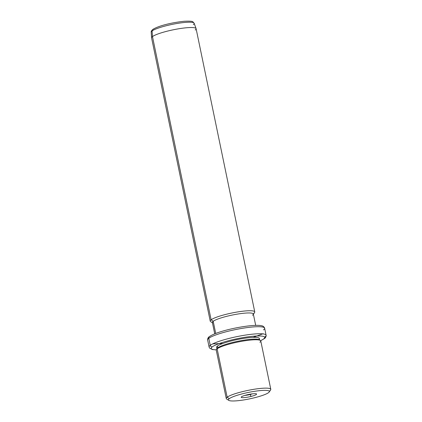 <?xml version="1.0" encoding="UTF-8"?>
<svg xmlns="http://www.w3.org/2000/svg" width="422" height="422" viewBox="0 0 422 422"><rect width="100%" height="100%" fill="white"/><g stroke="black" fill="none" stroke-linecap="round" stroke-linejoin="round"><path stroke-width="0.63" d="M250.188 394.501L251.053 396.437A7.865 1.229 168.3 0 0 256.281 393.826A7.865 1.229 168.3 0 0 246.722 394.902A7.865 1.229 168.3 0 0 241.495 397.513A7.865 1.229 168.3 0 0 251.053 396.437A7.865 1.229 -11.7 0 1 241.247 397.055A7.865 1.229 -11.7 0 1 246.722 394.902A7.865 1.229 -11.7 0 1 256.449 393.905A7.865 1.229 -11.7 0 1 251.053 396.437L250.188 394.501A6.045 0.944 168.3 0 0 252.462 393.837A6.045 0.944 -11.7 0 1 250.188 394.501A6.045 0.944 -11.7 0 1 244.876 395.403A6.045 0.944 168.3 0 0 250.188 394.501M228.771 400.362L226.656 399.012A22.735 3.555 -11.7 0 1 227.157 397.197L229.23 398.695A20.915 3.27 -11.7 0 1 254.672 391.299A20.915 3.27 -11.7 0 1 268.545 392.645A20.915 3.27 -11.7 0 1 243.104 400.04A20.915 3.27 -11.7 0 1 229.23 398.695L227.157 397.197A22.735 3.555 -11.7 0 1 253.089 389.437A22.735 3.555 -11.7 0 1 270.618 389.907L269.215 391.991A20.915 3.27 168.3 0 0 253.089 391.553A20.915 3.27 168.3 0 0 229.23 398.695A20.915 3.27 168.3 0 0 228.771 400.362A20.915 3.27 168.3 0 0 247.914 399.201A20.915 3.27 168.3 0 0 268.545 392.645A20.915 3.27 168.3 0 0 269.215 391.991M227.157 397.197L217.135 348.825A22.735 3.555 -11.7 0 1 241.326 341.366A22.735 3.555 -11.7 0 1 260.77 340.923L270.787 389.3A22.735 3.555 168.3 0 0 251.343 389.738A22.735 3.555 168.3 0 0 227.157 397.197A22.735 3.555 168.3 0 0 226.261 398.521L216.243 350.144A22.735 3.555 -11.7 0 1 217.135 348.825L227.157 397.197M269.89 390.624A22.735 3.555 168.3 0 0 270.787 389.3M217.135 348.825L217.81 347.812A21.823 3.413 -11.7 0 1 239.337 340.971A21.823 3.413 -11.7 0 1 259.314 339.757L260.374 340.433A22.735 3.555 168.3 0 0 239.559 341.699A22.735 3.555 168.3 0 0 217.135 348.825A22.735 3.555 168.3 0 0 216.412 349.537L217.114 348.498A21.823 3.413 -11.7 0 1 217.81 347.812L217.135 348.825M259.873 342.247A22.735 3.555 168.3 0 0 260.374 340.433M259.662 340.132A21.823 3.413 168.3 0 0 240.709 340.712A21.823 3.413 168.3 0 0 217.81 347.812L217.446 346.051A21.823 3.413 -11.7 0 1 240.667 338.892A21.823 3.413 -11.7 0 1 259.33 338.47L259.694 340.232M216.95 349.084L216.586 347.322A21.823 3.413 -11.7 0 1 217.446 346.051L217.81 347.812A21.823 3.413 168.3 0 0 216.94 348.978M263.602 338.95A27.282 4.267 -11.7 0 1 260.617 340.633A27.282 4.267 168.3 0 0 263.602 338.95A1.82 1.704 52.9 0 0 264.947 336.93A29.102 4.552 168.3 0 0 266.092 335.237A29.102 4.552 168.3 0 0 241.205 335.801A29.102 4.552 168.3 0 0 210.246 345.344A1.82 1.704 52.9 0 0 212.319 346.842A27.282 4.267 -11.7 0 1 245.504 337.194A27.282 4.267 -11.7 0 1 263.602 338.95A27.282 4.267 168.3 0 0 245.504 337.194A27.282 4.267 168.3 0 0 212.319 346.842A27.282 4.267 168.3 0 0 216.264 349.822A27.282 4.267 -11.7 0 1 212.319 346.842A1.82 1.704 -127.1 0 1 210.246 345.344A29.102 4.552 -11.7 0 1 241.205 335.801A29.102 4.552 -11.7 0 1 266.092 335.237C266.34 335.01 266.092 337.732 264.33 338.644A1.82 1.704 -127.1 0 1 263.602 338.95M258.76 339.504A21.823 3.413 168.3 0 0 243.457 338.418A21.823 3.413 168.3 0 0 217.446 346.051A21.823 3.413 168.3 0 0 217.52 348.044M210.13 336.287A1.82 1.704 52.9 0 0 209.402 336.598C207.64 337.505 207.392 340.232 207.64 340.005A29.102 4.552 -11.7 0 1 208.784 338.312A29.102 4.552 168.3 0 0 207.64 340.005L209.101 347.037A29.102 4.552 -11.7 0 1 210.246 345.344A29.102 4.552 168.3 0 0 209.101 347.037L209.581 348.081L212.345 349.532L216.249 349.885M208.784 338.312L210.246 345.344L208.784 338.312A29.102 4.552 -11.7 0 1 239.743 328.764A29.102 4.552 -11.7 0 1 264.631 328.2A29.102 4.552 168.3 0 0 239.743 328.764A29.102 4.552 168.3 0 0 208.784 338.312A1.82 1.704 -127.1 0 1 209.402 336.598A1.82 1.704 52.9 0 0 208.784 338.312M263.486 329.893A29.102 4.552 168.3 0 0 264.631 328.2L266.092 335.237M214.724 333.849L212.377 322.513A20.915 3.27 -11.7 0 1 213.2 321.295L215.721 333.459L213.2 321.295A20.915 3.27 -11.7 0 1 235.45 314.432A20.915 3.27 -11.7 0 1 253.342 314.031L255.69 325.367M213.2 321.295L211.127 319.797A22.735 3.555 -11.7 0 1 237.058 312.037A22.735 3.555 -11.7 0 1 254.587 312.512L253.184 314.59A20.915 3.27 168.3 0 0 237.058 314.153A20.915 3.27 168.3 0 0 213.2 321.295A20.915 3.27 168.3 0 0 212.741 322.967L210.625 321.617A22.735 3.555 -11.7 0 1 211.127 319.797L213.2 321.295M252.52 315.245A20.915 3.27 168.3 0 0 253.184 314.59M211.127 319.797L152.479 36.593A22.735 3.555 -11.7 0 1 176.665 29.134A22.735 3.555 -11.7 0 1 196.109 28.696L254.756 311.9A22.735 3.555 168.3 0 0 235.312 312.343A22.735 3.555 168.3 0 0 211.127 319.797A22.735 3.555 168.3 0 0 210.23 321.121L151.582 37.917A22.735 3.555 -11.7 0 1 152.479 36.593L211.127 319.797M253.865 313.224A22.735 3.555 168.3 0 0 254.756 311.9M152.089 30.954A21.933 3.429 -11.7 0 1 175.183 23.801A21.933 3.429 -11.7 0 1 194.157 23.263A21.933 3.429 168.3 0 0 175.183 23.801A21.933 3.429 168.3 0 0 152.089 30.954L152.479 36.593L152.089 30.954A1.82 1.704 -127.1 0 1 152.732 29.487A1.82 1.704 52.9 0 0 152.089 30.954A21.933 3.429 168.3 0 0 151.213 32.151A21.933 3.429 -11.7 0 1 152.089 30.954M195.212 30.015A22.735 3.555 168.3 0 0 196.088 28.617A22.735 3.555 168.3 0 0 176.417 29.181A22.735 3.555 168.3 0 0 152.479 36.593A22.735 3.555 168.3 0 0 151.572 37.838L151.213 32.151C151.023 31.571 151.53 30.685 152.732 29.487A1.82 1.704 52.9 0 1 153.466 29.181M193.313 24.608A21.933 3.429 168.3 0 0 194.157 23.263L196.088 28.617M222.853 343.482L212.778 343.867M253.089 337.378L263.18 333.702M264.33 338.644L260.659 340.691M264.631 328.2C264.995 328.3 263.486 325.9 261.972 325.853C260.369 325.33 257.278 325.22 252.688 325.52C238.773 326.607 216.591 331.555 209.402 336.598M194.157 23.263L192.954 21.891C192.543 21.211 189.642 21.005 184.245 21.269C173.964 22.313 159.4 25.241 152.732 29.487"/></g></svg>
